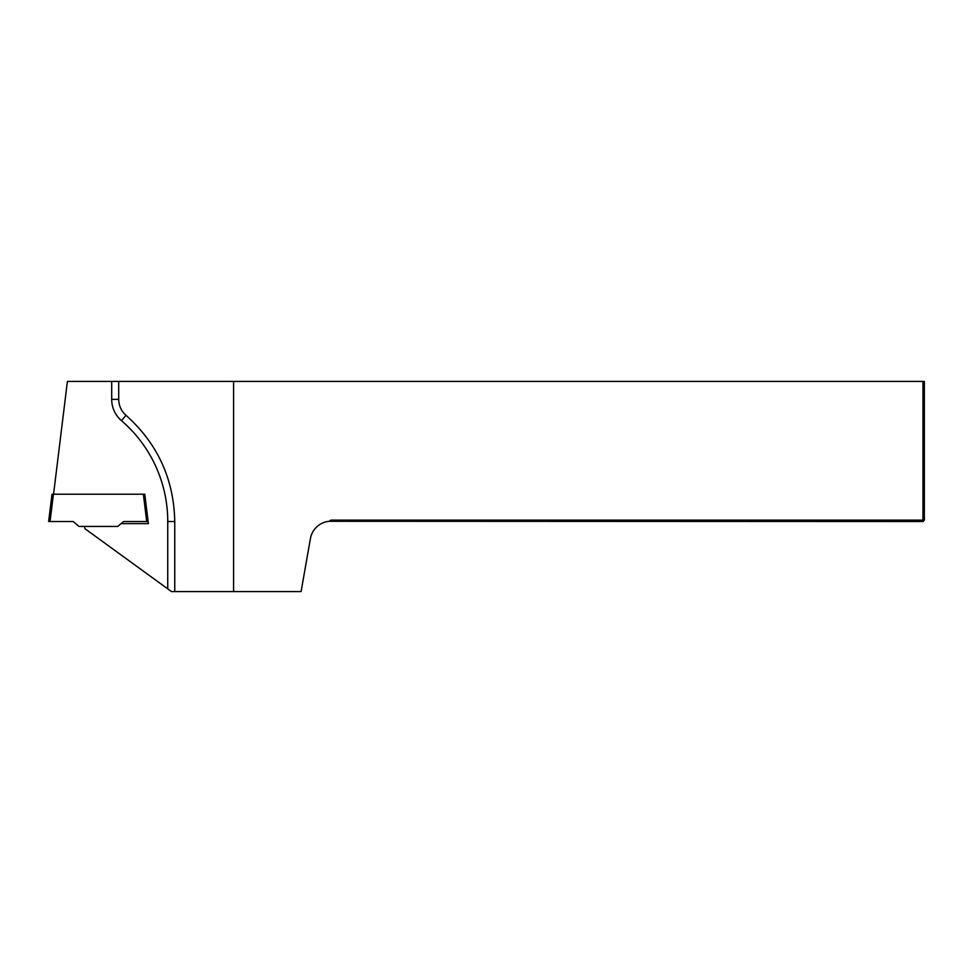 <?xml version="1.0" encoding="UTF-8"?>
<svg xmlns="http://www.w3.org/2000/svg" width="973" height="973" viewBox="0 0 973 973"><rect width="100%" height="100%" fill="white"/><g stroke="black" fill="none" stroke-linecap="round" stroke-linejoin="round"><path stroke-width="1.46" d="M148.127 521.528L123.607 521.528L117.769 526.429L79.02 526.429L73.17 521.528L48.65 521.528L52.007 494.211L144.77 494.211L148.382 523.632L121.102 523.632M84.712 526.429A3.503 3.503 0 0 0 85.052 528.789L167.745 588.86L167.745 521.528A133.106 133.106 0 0 0 121.443 420.628A28.022 28.022 0 0 1 111.7 399.38L111.7 381.416L67.405 381.416L53.551 494.211M233.593 381.416L233.593 591.584L174.751 591.584L174.751 521.528C173.875 479.069 157.626 443.664 126.016 415.313C121.272 411.056 118.84 405.753 118.706 399.38L118.706 381.416L924.35 381.416L924.35 520.129L922.951 520.129L922.951 381.416M174.751 591.584L171.491 591.584L167.745 588.86M111.7 381.416L118.706 381.416M233.593 591.584L301.083 591.584L310.436 538.58A21.017 21.017 0 0 1 329.202 521.297L330.881 520.129L922.951 520.129L922.951 521.528L329.202 521.297M922.951 521.528L924.35 520.129M53.418 494.211L50.061 521.528M146.716 521.528L143.359 494.211M167.745 521.528L174.751 521.528M121.443 420.628L126.016 415.313M111.7 399.38L118.706 399.38"/></g></svg>
